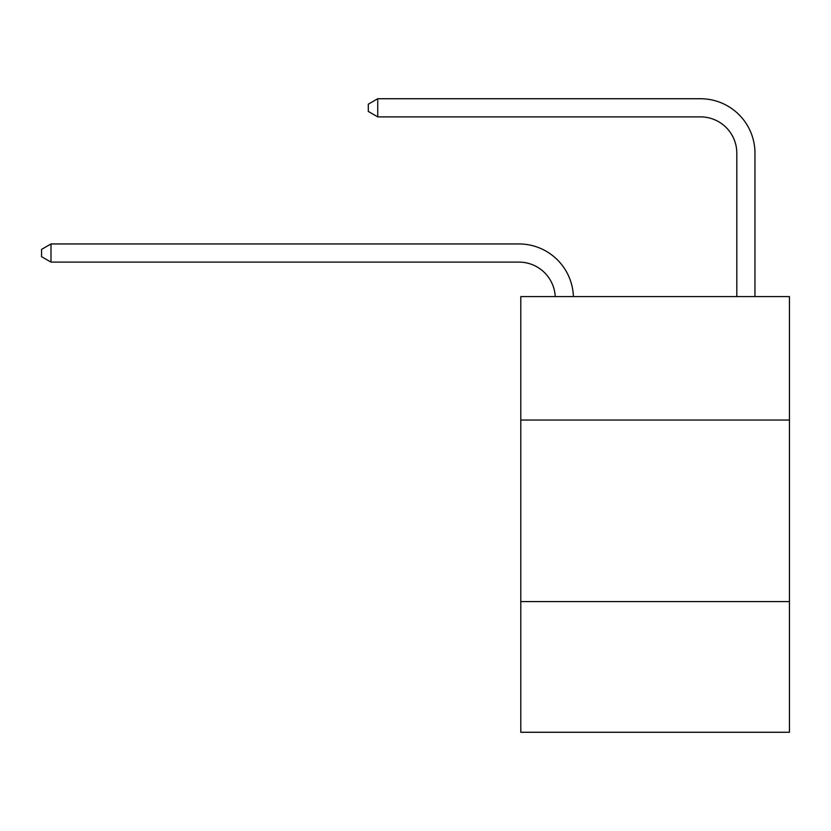 <?xml version="1.0" encoding="UTF-8"?>
<svg xmlns="http://www.w3.org/2000/svg" width="831" height="831" viewBox="0 0 831 831"><rect width="100%" height="100%" fill="white"/><g stroke="black" fill="none" stroke-linecap="round" stroke-linejoin="round"><path stroke-width="1.25" d="M789.45 420.039L789.45 296.594L520.788 296.594L520.788 420.039L789.45 420.039L789.45 732.267L520.788 732.267L520.788 420.039M789.45 601.571L520.788 601.571M736.806 296.594L736.806 153.195A36.304 36.304 172.6 0 0 700.502 116.88L377.741 116.88L377.741 98.733L700.502 98.733A54.462 54.462 -7.4 0 1 754.963 153.195L754.963 296.594M736.806 153.195A36.304 36.304 172.6 0 0 700.502 116.88A36.304 36.304 172.6 0 1 736.806 153.195A36.304 36.304 172.6 0 0 700.502 116.88A36.304 36.304 172.6 0 1 736.806 153.195A36.304 36.304 172.6 0 0 700.502 116.88A36.304 36.304 172.6 0 1 736.806 153.195A36.304 36.304 172.6 0 0 700.502 116.88A36.304 36.304 172.6 0 1 736.806 153.195A36.304 36.304 172.6 0 0 700.502 116.88A36.304 36.304 172.6 0 1 736.806 153.195A36.304 36.304 172.6 0 0 700.502 116.88A36.304 36.304 172.6 0 1 736.806 153.195A36.304 36.304 172.6 0 0 700.502 116.88A36.304 36.304 172.6 0 1 736.806 153.195A36.304 36.304 172.6 0 0 700.502 116.88A36.304 36.304 172.6 0 1 736.806 153.195A36.304 36.304 172.6 0 0 700.502 116.88A36.304 36.304 172.6 0 1 736.806 153.195A36.304 36.304 172.6 0 0 700.502 116.88A36.304 36.304 172.6 0 1 736.806 153.195A36.304 36.304 172.6 0 0 700.502 116.88A36.304 36.304 172.6 0 1 736.806 153.195A36.304 36.304 172.6 0 0 700.502 116.88A36.304 36.304 172.6 0 1 736.806 153.195A36.304 36.304 172.6 0 0 700.502 116.88A36.304 36.304 172.6 0 1 736.806 153.195A36.304 36.304 172.6 0 0 700.502 116.88A36.304 36.304 172.6 0 1 736.806 153.195A36.304 36.304 172.6 0 0 700.502 116.88A36.304 36.304 172.6 0 1 736.806 153.195A36.304 36.304 172.6 0 0 700.502 116.88A36.304 36.304 172.6 0 1 736.806 153.195A36.304 36.304 172.6 0 0 700.502 116.88A36.304 36.304 172.6 0 1 736.806 153.195A36.304 36.304 172.6 0 0 700.502 116.88A36.304 36.304 172.6 0 1 736.806 153.195A36.304 36.304 172.6 0 0 700.502 116.88A36.304 36.304 172.6 0 1 736.806 153.195A36.304 36.304 172.6 0 0 700.502 116.88A36.304 36.304 172.6 0 1 736.806 153.195A36.304 36.304 172.6 0 0 700.502 116.88M555.233 296.594A36.304 36.304 -87.3 0 0 518.97 262.108L50.992 262.108L41.55 256.665L41.55 249.404L50.992 243.95L518.97 243.95A54.462 54.462 92.7 0 1 573.4 296.594M50.992 243.95L50.992 262.108M377.741 116.88L368.299 111.437L368.299 104.176L377.741 98.733"/></g></svg>
